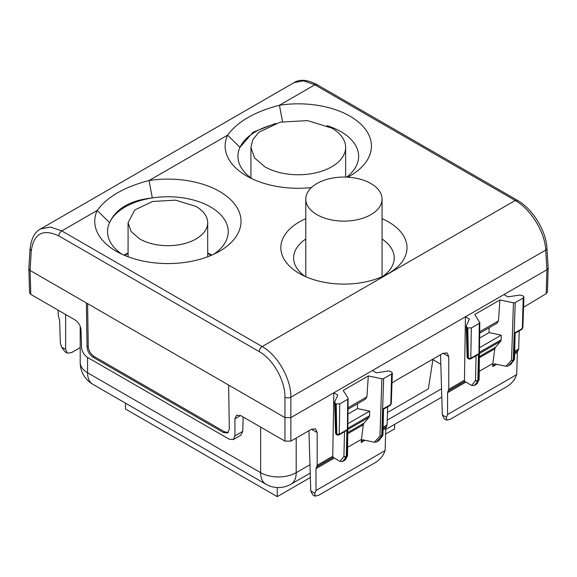 <?xml version="1.0" encoding="UTF-8"?>
<svg xmlns="http://www.w3.org/2000/svg" width="577" height="577" viewBox="0 0 577 577"><rect width="100%" height="100%" fill="white"/><g stroke="black" fill="none" stroke-linecap="round" stroke-linejoin="round"><path stroke-width="0.87" d="M382.061 239.022A50.293 29.038 180 0 1 394.214 257.775A50.293 29.038 180 0 1 382.803 276.369M305.781 218.676A63.088 36.423 180 0 0 299.312 273.44A63.088 36.423 -0 0 0 300.105 273.895A63.088 36.423 -0 0 0 305.305 276.491A63.088 36.423 -0 0 0 387.73 273.895A63.088 36.423 -0 0 0 388.53 221.929A63.088 36.423 180 0 0 382.537 218.885A63.088 36.423 180 0 0 382.061 218.676M305.038 276.369A50.293 29.038 180 0 1 293.628 257.775A50.293 29.038 180 0 1 305.781 239.022M311.385 187.597A73.149 42.229 180 0 1 255.524 180.32A73.149 42.229 180 0 1 247.483 176.439A73.149 42.229 180 0 1 246.559 175.913A73.149 42.229 180 0 1 227.605 135.169L149.025 180.536A73.149 42.229 180 0 1 219.606 191.477A73.149 42.229 180 0 1 218.676 251.723A73.149 42.229 180 0 1 125.122 255.604A73.149 42.229 180 0 1 117.088 251.723A73.149 42.229 180 0 1 116.165 251.197A73.149 42.229 180 0 1 97.21 210.454L61.782 230.901L50.372 226.999L40.556 228.982C34.771 231.86 31.266 238.51 30.047 248.925L31.266 250.771L30.076 270.44L86.384 302.954L87.055 347.051C87.473 351.371 89.478 354.776 93.092 357.257L223.487 432.541L227.648 432.974L229.307 429.18L228.636 385.083L86.384 302.954M282.528 121.639L279.427 105.252A73.149 42.229 180 0 1 350.001 116.193A73.149 42.229 180 0 1 349.078 176.439A73.149 42.229 180 0 1 347.707 177.182M228.636 385.083L284.944 417.589L290.866 417.589L333.845 392.778L332.72 457.15L340.084 461.405L343.928 456.378L345.053 457.107L346.128 456.991L342.659 461.521L340.084 461.405M30.047 248.925L28.85 268.759L30.076 270.44L30.805 294.4L74.996 319.91C78.551 322.348 80.564 325.709 81.025 330.001L81.552 347.347C82.006 351.638 84.018 354.999 87.574 357.437L229.098 439.147L233.259 439.58L234.926 435.902L234.926 418.852L236.592 415.18L240.753 415.613L284.944 441.124L290.873 441.124L290.866 397.228C291.197 379.01 277.624 355.071 262.153 346.582A4.19 2.416 120 0 0 259.188 351.595L58.818 235.914C43.001 228.521 33.812 233.469 31.266 250.771M29.578 292.727L30.805 294.4M233.238 439.587L240.919 435.159L242.729 431.394L234.926 435.902M243.162 417.005L242.729 431.394M334.292 458.059L315.994 468.625L317.184 465.271L317.184 432.541L315.518 428.862L311.356 429.295L290.873 441.124M228.196 432.555L224.669 431.856L223.487 432.541M312.575 494.698L310.765 490.94L308.947 430.687M80.203 347.614L71.469 352.662L67.307 353.095L65.641 349.417L65.641 314.508M385.111 450.579L383.885 453.464C382.241 456.876 379.522 459.826 375.721 462.321L318.562 495.326L315.035 496.126L314.869 493.313L315.994 490.479L385.111 450.579L385.789 428.329L386.33 426.742L383.092 428.61M58.154 310.188L58.32 315.821L59.633 320.617L60.304 342.861L61.537 347.051L65.641 349.417M67.329 353.11L64.84 351.674L61.537 347.051M516.696 374.61L515.463 377.502C513.826 380.907 511.107 383.856 507.306 386.352L450.147 419.356L446.62 420.157L444.131 418.722L442.35 414.971L446.454 417.344L447.579 414.51L516.696 374.61L517.367 352.359L517.915 350.773L514.67 352.641M440.525 354.725L442.35 414.971M446.62 420.157L446.454 417.344M432.462 359.377L440.814 364.202M432.894 359.63L428.379 388.855L387.47 412.476M121.942 254.197A60.354 34.844 180 0 1 107.531 231.391A60.354 34.844 180 0 1 109.572 222.621A60.354 34.844 180 0 1 152.328 197.933A60.354 34.844 180 0 1 210.562 206.963A60.354 34.844 180 0 1 228.232 231.391A60.354 34.844 180 0 1 213.829 254.197M326.943 125.656A60.354 34.844 180 0 1 340.957 131.679A60.354 34.844 180 0 1 358.627 156.107A60.354 34.844 180 0 1 346.683 177.132M252.337 178.913A60.354 34.844 180 0 1 237.926 156.107A60.354 34.844 180 0 1 239.967 147.337A60.354 34.844 180 0 1 269.625 125.656M149.032 180.536L152.328 197.933C130.388 200.248 116.136 208.47 109.572 222.621L97.21 210.446C107.113 196.908 124.387 186.934 149.025 180.536M275.633 123.413L252.986 132.241L239.967 147.337L227.605 135.169C237.508 121.624 254.782 111.65 279.419 105.252L314.847 84.797L303.581 80.816L294.169 82.561L40.556 228.982M335.287 403.352L336.218 403.886L336.78 434.243L336.059 433.825L335.287 403.352L334.638 401.953L337.826 395.079L333.845 392.778L465.423 316.809L464.456 380.243A4.19 2.416 60 0 1 464.305 381.181L471.669 385.436L474.244 385.551L477.028 383.77L478.932 380.063L476.602 384.188M342.659 461.521L345.443 459.739L347.354 456.032A1.673 1.673 0 0 0 347.534 455.282L348.133 398.267L347.743 399.284L339.766 403.886L339.204 434.243L338.85 434.979L337.127 434.979A1.673 0.966 -60 0 1 336.78 434.243L339.204 434.243L346.914 429.793L346.301 456.414A1.673 0.995 -178.7 0 1 343.928 456.378L344.498 431.719M345.673 431.041L346.914 429.793M335.619 432.873L336.405 434.56L335.562 433.147L334.638 401.953M336.218 403.886L339.766 403.886M347.743 399.284L347.044 455.981L346.301 456.414A1.673 0.966 60 0 1 346.128 456.991L347.354 456.032M347.022 456.45L347.044 455.981A1.673 0.966 60 0 1 346.871 456.566L345.024 460.157M363.214 424.809L361.18 442.537L361.938 440.821L363.322 439.912M361.245 439.472L347.635 447.334M315.994 468.625L315.994 490.479M387.643 406.807L387.095 424.91L383.121 427.204M383.092 428.495L386.547 426.497L387.095 424.91M391.992 383.193L394.134 381.505L442.941 353.333L447.096 352.9L448.762 356.572L448.762 389.309L447.579 392.656L447.579 414.51M376.456 442.011L378.815 440.648L382.601 435.844A1.673 1.673 0 0 0 382.948 434.856L382.457 435.541A1.673 0.966 60 0 1 382.284 436.118L381.534 436.551A1.673 0.966 60 0 0 381.714 435.967L382.457 435.541L383.07 408.884L390.78 404.463L391.61 373.961L383.633 378.562L381.714 435.967L379.954 436.162L381.534 436.551L376.456 442.011L374.314 442.22L362.782 439.797L362.248 440.532M514.403 359.341A1.673 1.334 -142.6 0 1 513.862 360.149L508.041 366.042L505.899 366.251L511.532 360.192A1.673 0.981 1.9 0 0 513.292 360.005A1.673 0.966 60 0 1 513.119 360.582A1.673 1.067 -137.1 0 1 512.989 360.625A1.673 1.067 -137.1 0 1 511.532 360.192L513.458 302.817L515.218 302.593L523.195 297.992L523.93 296.996L523.195 295.936L519.834 295.027L507.933 296.866L503.952 294.566L465.423 316.809L469.404 319.11L466.216 325.983L466.865 327.383L467.644 357.855L467.197 356.903M476.075 355.749L475.513 380.409A1.673 0.995 1.3 0 0 477.886 380.445A1.673 0.966 60 0 1 477.706 381.022A1.673 1.334 -142.6 0 1 475.513 380.409L471.669 385.436M513.458 302.817L499.898 299.968L474.784 314.472L479.812 322.637L479.119 379.32A1.673 1.003 -179.3 0 1 478.629 380.019L479.328 323.315L471.351 327.924L467.796 327.924L466.865 327.383M467.139 357.185L466.216 325.983M479.718 322.298L479.328 323.315M505.899 366.251L494.366 363.827L492.758 366.568L492.83 363.503L479.213 371.364M479.689 333.217L496.876 323.293L498.485 320.891L499.898 299.968M479.509 347.693L501.225 335.158L489.058 332.597L489.058 327.808M501.225 335.158L501.225 339.716L479.451 352.28M479.386 357.74L494.907 348.782L495.484 347.253L500.641 341.303L501.225 339.716M494.799 348.84L492.83 363.503M523.195 297.992L522.358 328.493L522.863 327.823L522.012 329.229A1.673 0.966 60 0 0 522.358 328.493L514.648 332.915M474.244 385.551L478.456 380.596A1.673 0.966 -120 0 0 478.629 380.019L477.886 380.445L478.492 353.824L470.782 358.274L468.365 358.274L467.796 327.924M478.492 353.824L477.33 355.028L470.435 359.009A1.673 0.966 60 0 0 470.782 358.274L471.351 327.924M489.058 332.597L479.624 338.043M498.485 320.891L479.703 331.732M508.041 366.042L510.695 364.426M514.677 352.525L518.132 350.535L518.68 348.941L519.228 330.837M479.018 378.966L478.939 380.055A1.673 1.673 0 0 0 479.119 379.32M523.57 307.231L546.195 293.715L547.422 292.041M503.952 294.566L546.924 269.755L548.15 268.074L546.953 248.24A4.19 2.416 176.5 0 1 545.734 250.086C545.085 232.423 530.667 208.975 515.218 200.479L262.153 346.582L61.782 230.901A4.19 2.416 120 0 0 58.818 235.914M391.61 373.961L392.346 372.958L390.679 371.372L388.256 370.997L376.348 372.836L372.367 370.535M347.924 423.662L369.641 411.12L369.641 415.678L369.056 417.272L363.907 423.215L363.322 424.744L347.801 433.709M348.126 407.701L366.9 396.861L365.299 399.255L348.104 409.187M378.815 440.648L382.825 435.209M369.641 411.12L357.473 408.566L357.473 403.777M357.473 408.566L348.046 414.012M366.9 396.861L368.314 375.937L343.2 390.441L348.133 398.267M374.314 442.22L379.954 436.162L381.873 378.786L383.633 378.562M381.873 378.786L368.314 375.937M87.596 303.646L88.245 346.366C88.577 350.564 90.589 353.968 94.275 356.572L224.669 431.856M277.241 487.536L277.241 496.638L125.505 409.035L125.505 403.164M277.241 496.638L310.361 477.518M385.609 434.07L394.596 428.884L394.596 424.383M316.953 214.666A38.14 22.02 0 0 0 358.512 219.44A38.14 22.02 0 0 0 382.061 199.094A38.14 22.02 0 0 0 370.888 183.522A38.14 22.02 0 0 0 329.323 178.747A38.14 22.02 0 0 0 305.781 199.094A38.14 22.02 0 0 0 316.953 214.666M331.768 128.087L307.519 120.607L280.155 122.158L258.9 132.234L252.957 139.483L250.923 147.423L254.529 157.889L264.793 166.76A47.357 27.343 0 0 0 316.405 172.682A47.357 27.343 0 0 0 345.637 147.423A47.357 27.343 0 0 0 331.768 128.087M196.036 206.451L175.653 200.161L152.645 201.467L134.78 209.934L128.065 222.708L131.102 231.5L139.728 238.957A39.813 22.986 0 0 0 183.118 243.941A39.813 22.986 0 0 0 207.698 222.708A39.813 22.986 0 0 0 196.036 206.451M294.169 82.561C299.852 78.984 307.447 79.655 316.946 84.588L314.847 84.797L515.218 200.479L517.309 200.269C532.585 208.831 546.123 230.75 546.953 248.24A4.19 2.416 176.5 0 0 546.953 248.182M546.195 293.715L546.924 269.762L545.734 250.086L290.866 397.228A4.19 2.25 180 0 1 284.944 397.228L284.944 441.124M284.944 397.228C285.29 380.806 273.116 359.233 259.188 351.595M240.645 415.548L234.926 418.852M317.184 432.541L311.457 429.238M314.869 493.313L310.765 490.94M207.698 252.95A60.866 35.139 180 0 1 210.922 254.673A60.866 35.139 180 0 1 211.716 255.142M124.048 255.142A60.866 35.139 180 0 1 128.065 252.95M316.694 466.829L333.088 457.366M317.184 465.271L332.879 456.212M333.189 457.424L316.484 467.067M385.789 428.329L383.063 429.901M365.09 440.28L361.18 442.537M464.456 380.243L448.762 389.309M448.271 390.867L464.673 381.397M464.773 381.455L448.069 391.098M510.703 364.426L514.186 359.868A1.673 1.673 0 0 0 514.525 358.887A1.673 0.995 -178.7 0 1 514.035 359.572L513.292 360.005L515.218 302.593M510.4 364.678L513.862 360.149A1.673 0.966 60 0 0 514.035 359.572L514.648 332.951M517.367 352.359L514.641 353.939M496.667 364.311L492.758 366.568M465.877 382.089L447.579 392.656M500.641 341.303L479.437 353.542M514.706 351.234L518.68 348.941M493.833 364.563L494.907 363.943M495.052 363.972L493.523 364.859M363.907 423.215L347.816 432.505M369.056 417.272L347.852 429.512M369.641 415.678L347.873 428.249M390.78 404.463L391.278 403.785L390.78 404.463M495.484 347.253L479.4 356.536M468.712 359.009L467.99 358.591A1.673 0.966 120 0 1 467.644 357.855L468.712 359.009L470.435 359.009M363.467 439.941L361.938 440.821M448.762 356.572L443.042 353.268M88.245 346.366L87.055 347.051M94.275 356.572L93.092 357.257M296.203 438.044L296.203 472.686A25.15 14.519 180 0 1 261.958 473.392A25.15 14.519 180 0 1 260.645 472.686A25.15 14.519 120 0 0 265.853 484.197A25.15 25.15 0 0 0 290.996 484.197L310.224 473.097M260.645 427.095L260.645 472.686L87.574 372.764A25.15 14.519 180 0 1 80.203 362.493A25.15 25.15 0 0 0 92.782 384.275L265.853 484.197M87.574 357.437L87.574 372.764A25.15 14.519 120 0 0 92.782 384.275M309.972 464.737L296.203 472.686A25.15 14.519 60 0 1 290.996 484.197M387.239 420.128L441.556 388.768M29.578 292.755L28.85 268.759M315.035 496.126L312.554 494.691M211.175 255.38L207.698 253.527M128.065 253.527L124.596 255.38M337.127 434.979L336.405 434.56M523.923 297.018L522.863 327.83M514.525 358.887L515.117 333.21L522.012 329.229M547.422 292.07L548.15 268.074M390.434 405.198L383.539 409.18L382.948 434.856M392.346 372.98L391.278 403.799M467.99 358.591L467.139 357.177M338.85 434.979L345.746 430.997M316.946 84.588L517.317 200.269M80.203 326.33L80.203 362.493M385.753 429.49L441.809 397.127M382.061 276.7L382.061 199.094M305.781 276.7L305.781 199.094M250.923 177.918L250.923 147.423M345.637 177.096L345.637 147.423M128.065 256.765L128.065 222.708M207.698 256.765L207.698 222.708"/></g></svg>
